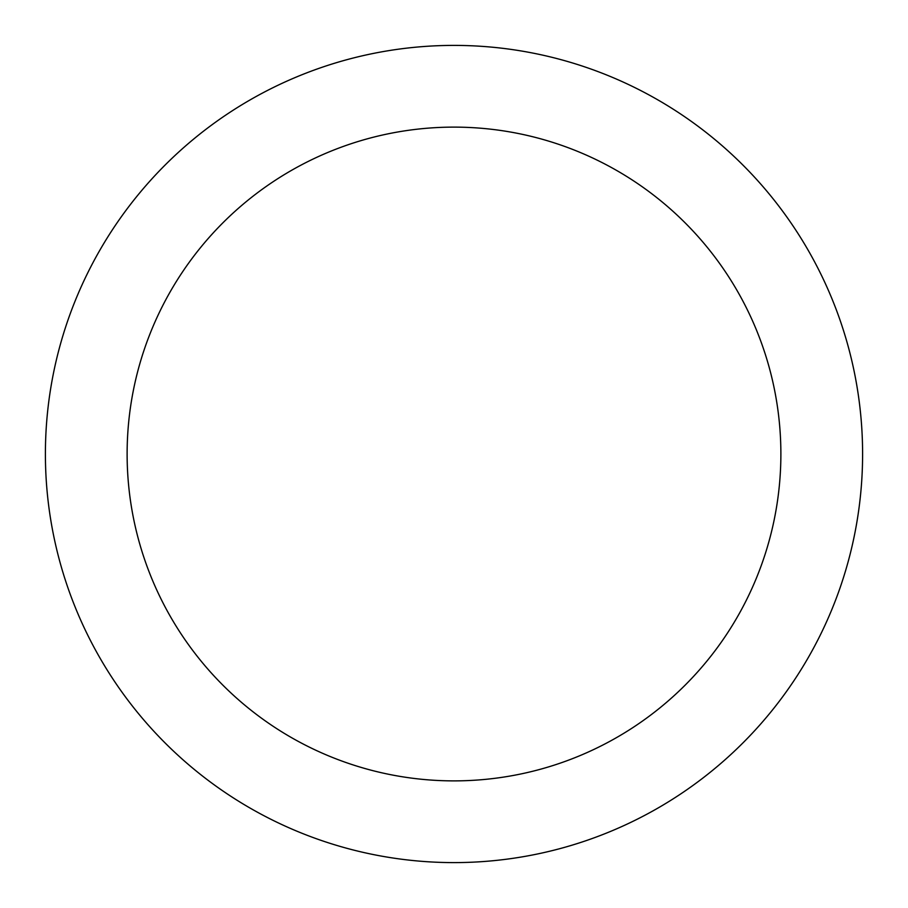<?xml version="1.0" encoding="UTF-8"?>
<svg xmlns="http://www.w3.org/2000/svg" width="908" height="908" viewBox="0 0 908 908"><rect width="100%" height="100%" fill="white"/><g stroke="black" fill="none" stroke-linecap="round" stroke-linejoin="round"><path stroke-width="1.36" d="M454 45.4A408.6 408.6 0 0 1 862.6 454A408.6 408.6 0 0 1 454 862.6A408.6 408.6 0 0 1 45.4 454A408.6 408.6 0 0 1 454 45.4M454 127.12A326.88 326.88 0 0 1 780.88 454A326.88 326.88 0 0 1 454 780.88A326.88 326.88 0 0 1 127.12 454A326.88 326.88 0 0 1 454 127.12"/></g></svg>
